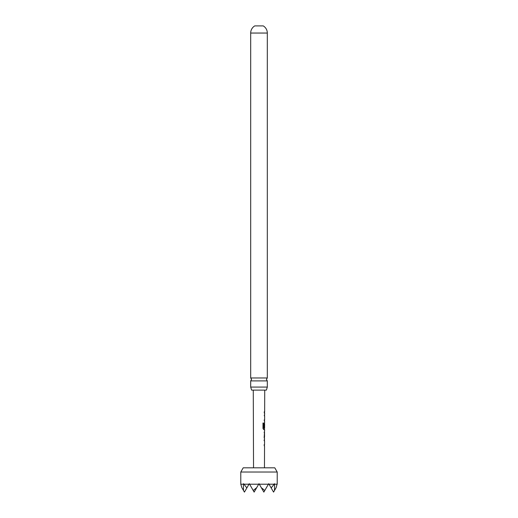 <?xml version="1.0" encoding="UTF-8"?>
<svg xmlns="http://www.w3.org/2000/svg" width="518" height="518" viewBox="0 0 518 518"><rect width="100%" height="100%" fill="white"/><g stroke="black" fill="none" stroke-linecap="round" stroke-linejoin="round"><path stroke-width="0.78" d="M250.686 387.082L250.686 380.898L267.314 380.898L267.314 387.082L250.686 387.082L251.606 390.119L266.394 390.119L267.314 387.082M240.792 472.027L243.214 467.819L274.786 467.819L277.208 472.027L240.792 472.027L240.792 483.689M268.415 484.207L264.769 490.52L261.292 487.652L259 483.689L256.708 487.652L253.231 490.52L249.585 484.207L258.702 484.207L259 483.689L259.298 484.207L268.415 484.207L268.712 483.689L269.01 484.207L274.21 484.207L274.404 483.689L274.592 484.207L277.208 484.207L277.208 483.689L276.133 487.652L274.482 490.52L274.592 484.207M264.51 440.611L264.161 440.611L264.439 439.4M264.413 446.115L264.141 444.904L264.491 444.904L264.141 444.904M264.174 437.891L264.517 431.054M264.193 432.323L264.536 432.323L264.523 436.616L264.174 436.616L264.51 436.532M264.471 429.545L263.714 429.603L262.976 428.412L263.002 423.057L263.785 423.057L263.804 428.185L264.594 428.192L264.614 423.899M264.556 423.983L264.543 427.609L264.206 427.609L264.543 422.766M264.543 427.609L264.096 427.609M263.002 423.057L263.785 423.057L263.766 428.101M264.588 415.753L264.251 415.753L264.523 414.542M264.497 421.257L264.238 420.046L264.575 420.046L264.238 420.046M264.271 411.758L264.258 413.034M250.686 377.972L267.314 377.972L267.314 33.048L250.686 33.048L250.686 377.972L251.586 379.435L250.686 380.898M250.686 33.048A8.314 8.314 0 0 1 254.752 25.9L263.248 25.9A8.314 8.314 0 0 1 267.314 33.048M274.21 484.207L271.167 487.943L269.01 484.207M243.518 490.52L241.867 487.652L240.792 484.207L243.408 484.207L243.518 490.52L244.431 492.1L246.833 487.943L243.596 483.689L243.408 484.207M271.167 487.943L273.569 492.1L274.482 490.52M253.231 490.52L254.144 492.1L256.708 487.652M243.79 484.207L248.99 484.207L246.833 487.943M248.99 484.207L249.287 483.689L249.585 484.207M261.292 487.652L263.856 492.1L264.769 490.52M264.122 420.046L264.575 420.046M262.911 423.057L263.681 423.057M264.4 429.603L263.61 429.603L264.4 429.603M264.433 423.983L264.42 427.609M263.701 428.185L264.549 428.192M264.536 432.323L264.076 432.323L264.523 432.413M264.407 432.407L264.387 436.532M264.387 440.611L264.044 440.611L264.387 440.611M264.031 444.904L264.491 444.904M267.314 380.898L266.414 379.435L267.314 377.972M277.208 472.027L277.208 483.689M264.465 467.819L264.536 446.179M264.543 444.904L264.556 440.611M264.562 439.335L264.439 437.891M264.568 436.616L264.465 431.118M264.588 431.054L264.594 429.603M264.614 422.766L264.62 421.322M264.627 420.046L264.64 415.753M264.646 414.478L264.646 413.034M264.653 411.758L264.724 390.119M253.535 467.819L253.276 390.119M264.53 413.034L264.53 411.758M264.497 421.322L264.504 420.046M264.517 415.753L264.523 414.478M264.471 429.603L264.478 428.192M264.491 423.899L264.491 422.837M264.445 437.827L264.445 436.616M264.433 440.611L264.303 439.335M264.413 446.179L264.42 444.904"/></g></svg>
